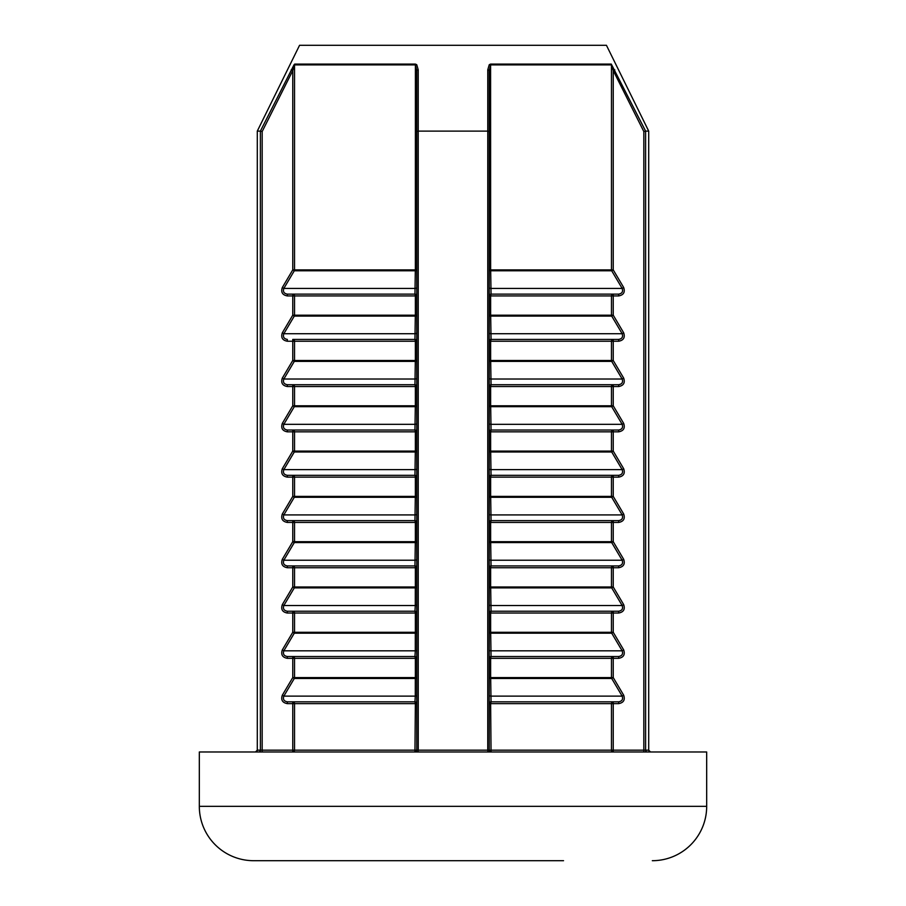 <?xml version="1.0" encoding="UTF-8"?>
<svg xmlns="http://www.w3.org/2000/svg" width="906" height="906" viewBox="0 0 906 906"><rect width="100%" height="100%" fill="white"/><g stroke="black" fill="none" stroke-linecap="round" stroke-linejoin="round"><path stroke-width="1.36" d="M292.763 656.522L287.315 656.522L287.315 658.334L292.763 658.334L292.763 656.522A1.812 1.767 -90 0 1 294.529 658.334L415.367 658.334L415.367 677.586L294.529 677.586A1.812 1.767 -90 0 1 294.291 678.492L415.31 678.492L415.367 677.586L416.76 677.586A1.812 0.929 0 0 1 415.31 678.492L415.288 696.114A1.812 0.917 180 0 0 416.76 695.208M282.321 695.208L292.763 677.586L292.763 658.334L294.529 658.334L294.529 677.586L292.763 677.586L294.291 678.492L283.85 696.114L282.321 695.208C280.747 699.908 282.412 702.716 287.315 703.634L287.315 701.822C283.918 701.21 282.763 699.307 283.85 696.114L415.288 696.114L414.948 701.822A1.812 1.812 180 0 1 416.76 703.634L415.367 703.634L414.948 701.822L292.763 701.822A1.812 1.767 -90 0 1 294.529 703.634L415.367 703.634L414.948 751.98A1.812 1.812 0 0 0 416.76 750.168L292.763 750.168L292.763 751.98A1.812 1.767 90 0 0 294.529 750.168L294.529 703.634L292.763 703.634L292.763 701.822M287.315 701.822L414.948 701.822M287.315 703.634L292.763 703.634L292.763 750.168L262.174 750.168L262.174 131.529L292.763 70.623L294.529 64.881L415.367 64.881L416.76 70.623L416.76 750.168L418.255 750.168L417.926 751.98M643.826 751.98L643.826 750.168L613.237 750.168L613.237 703.634L611.471 703.634L611.471 750.168A1.812 1.767 -90 0 0 613.237 751.98L613.237 750.168L489.24 750.168A1.812 1.812 0 0 0 491.052 751.98L490.633 703.634L489.24 703.634A1.812 1.812 0 0 1 491.052 701.822A1.812 1.812 0 0 0 489.24 703.634A1.812 1.812 180 0 1 491.052 701.822L490.633 703.634L611.471 703.634A1.812 1.767 90 0 1 613.237 701.822L613.237 703.634L618.685 703.634L618.685 701.822L613.237 701.822M618.685 703.634C623.588 702.716 625.253 699.908 623.679 695.208L622.15 696.114C623.237 699.307 622.082 701.21 618.685 701.822L491.052 701.822L490.69 678.492A1.812 0.929 -0 0 1 489.24 677.586L490.633 677.586L490.69 678.492L611.709 678.492L622.15 696.114L490.712 696.114A1.812 0.917 180 0 1 489.24 695.208M623.679 695.208L613.237 677.586L611.709 678.492A1.812 1.767 90 0 1 611.471 677.586L490.633 677.586L490.633 658.334L611.471 658.334A1.812 1.767 90 0 1 613.237 656.522L613.237 658.334L618.685 658.334L618.685 656.522L613.237 656.522M613.237 677.586L611.471 677.586L611.471 658.334L613.237 658.334L613.237 677.586M488.074 751.98L487.745 750.168L489.24 750.168L489.24 70.623L490.633 64.881L611.471 64.881L613.237 70.623L643.826 131.529L645.616 131.11L611.29 64.088L490.588 64.088L489.251 64.711L487.768 69.819L487.745 750.168L418.255 750.168L418.232 69.819L416.749 64.711L415.412 64.088L294.71 64.088L294.076 64.711L260.384 131.11L260.396 750.168L257.293 750.168L257.293 131.11L299.558 45.3L606.442 45.3L648.707 131.11L648.707 750.168L650.519 751.98L649.477 751.652M292.763 611.222L287.315 611.222L287.315 613.034L292.763 613.034L292.763 611.222A1.812 1.767 -90 0 1 294.529 613.034L415.367 613.034L415.367 632.286L294.529 632.286A1.812 1.767 -90 0 1 294.291 633.192L415.31 633.192L415.367 632.286L416.76 632.286A1.812 0.929 0 0 1 415.31 633.192L415.288 650.814A1.812 0.917 180 0 0 416.76 649.908M282.321 649.908L292.763 632.286L292.763 613.034L294.529 613.034L294.529 632.286L292.763 632.286L294.291 633.192L283.85 650.814C282.763 654.007 283.918 655.91 287.315 656.522L414.948 656.522A1.812 1.812 180 0 1 416.76 658.334L415.367 658.334L414.948 656.522L415.288 650.814L283.85 650.814L282.321 649.908C280.747 654.608 282.412 657.416 287.315 658.334M491.052 656.522L490.633 658.334L489.24 658.334A1.812 1.812 180 0 1 491.052 656.522L490.69 633.192A1.812 0.929 0 0 1 489.24 632.286L490.633 632.286L490.69 633.192L611.709 633.192L622.15 650.814C623.237 653.996 622.094 655.899 618.685 656.522L491.052 656.522A1.812 1.812 0 0 0 489.24 658.334A1.812 1.812 0 0 1 491.052 656.522M618.685 658.334C623.6 657.416 625.265 654.608 623.679 649.908L622.15 650.814L490.712 650.814A1.812 0.917 180 0 1 489.24 649.908M623.679 649.908L613.237 632.286L611.709 633.192A1.812 1.767 90 0 1 611.471 632.286L490.633 632.286L490.633 613.034L611.471 613.034A1.812 1.767 90 0 1 613.237 611.222L491.052 611.222L490.633 613.034L489.24 613.034A1.812 1.812 180 0 1 491.052 611.222L490.69 587.892A1.812 0.929 -0 0 1 489.24 586.986L490.633 586.986L490.69 587.892L611.709 587.892L622.15 605.514C623.237 608.707 622.082 610.61 618.685 611.222L618.685 613.034C623.588 612.116 625.253 609.308 623.679 604.608L622.15 605.514L490.712 605.514A1.812 0.917 180 0 1 489.24 604.608M613.237 611.222L613.237 632.286L611.471 632.286L611.471 613.034L618.685 613.034M415.412 64.088L415.367 269.886L294.529 269.886A1.812 1.767 -90 0 1 294.291 270.792L415.31 270.792L415.367 269.886L416.76 269.886A1.812 0.929 -0 0 1 415.31 270.792L414.948 294.122L287.315 294.122L287.315 295.934L415.367 295.934L415.367 315.186L294.529 315.186A1.812 1.767 -90 0 1 294.291 316.092L415.31 316.092L415.367 315.186L416.76 315.186A1.812 0.929 0 0 1 415.31 316.092L414.948 339.422L292.763 339.422A1.812 1.767 -90 0 1 294.529 341.234L415.367 341.234L415.367 360.486L294.529 360.486A1.812 1.767 -90 0 1 294.291 361.392L415.31 361.392L415.367 360.486L416.76 360.486A1.812 0.929 0 0 1 415.31 361.392L414.948 384.722L292.763 384.722A1.812 1.767 -90 0 1 294.529 386.534L415.367 386.534L415.367 405.786L294.529 405.786A1.812 1.767 -90 0 1 294.291 406.692L415.31 406.692L415.367 405.786L416.76 405.786A1.812 0.929 -0 0 1 415.31 406.692L414.948 430.022L292.763 430.022A1.812 1.767 -90 0 1 294.529 431.834L415.367 431.834L415.367 451.086L294.529 451.086A1.812 1.767 -90 0 1 294.291 451.992L415.31 451.992L415.367 451.086L416.76 451.086A1.812 0.929 0 0 1 415.31 451.992L414.948 475.322L292.763 475.322A1.812 1.767 -90 0 1 294.529 477.134L415.367 477.134L415.367 496.386L294.529 496.386A1.812 1.767 -90 0 1 294.291 497.292L415.31 497.292L415.367 496.386L416.76 496.386A1.812 0.929 -0 0 1 415.31 497.292L414.948 520.622L292.763 520.622A1.812 1.767 -90 0 1 294.529 522.434L415.367 522.434L415.367 541.686L294.529 541.686A1.812 1.767 -90 0 1 294.291 542.592L415.31 542.592L415.367 541.686L416.76 541.686A1.812 0.929 -0 0 1 415.31 542.592L414.948 565.922L292.763 565.922A1.812 1.767 -90 0 1 294.529 567.734L415.367 567.734L415.367 586.986L294.529 586.986A1.812 1.767 -90 0 1 294.291 587.892L415.31 587.892L415.367 586.986L416.76 586.986A1.812 0.929 0 0 1 415.31 587.892L415.288 605.514A1.812 0.917 180 0 0 416.76 604.608M416.76 559.308A1.812 0.917 180 0 1 415.288 560.214L283.85 560.214L294.291 542.592L292.763 541.686L282.321 559.308L283.85 560.214C282.763 563.396 283.906 565.299 287.315 565.922L287.315 567.734L294.529 567.734L294.529 586.986L292.763 586.986L294.291 587.892L283.85 605.514C282.763 608.696 283.906 610.599 287.315 611.222L414.948 611.222A1.812 1.812 180 0 1 416.76 613.034L415.367 613.034L414.948 611.222L415.288 605.514L283.85 605.514L282.321 604.608C280.735 609.308 282.4 612.116 287.315 613.034M623.679 604.608L613.237 586.986L611.709 587.892A1.812 1.767 90 0 1 611.471 586.986L490.633 586.986L490.633 567.734L611.471 567.734A1.812 1.767 90 0 1 613.237 565.922L613.237 567.734L618.685 567.734L618.685 565.922L613.237 565.922M613.237 586.986L611.471 586.986L611.471 567.734L613.237 567.734L613.237 586.986M491.052 611.222A1.812 1.812 0 0 0 489.24 613.034A1.812 1.812 0 0 1 491.052 611.222L618.685 611.222M414.948 565.922A1.812 1.812 180 0 1 416.76 567.734L415.367 567.734L414.948 565.922L287.315 565.922M282.321 604.608L292.763 586.986L292.763 565.922M416.76 514.008A1.812 0.917 180 0 1 415.288 514.914L283.85 514.914L294.291 497.292L292.763 496.386L282.321 514.008L283.85 514.914C282.763 518.096 283.906 519.999 287.315 520.622L287.315 522.434L294.529 522.434L294.529 541.686L292.763 541.686L292.763 520.622M491.052 565.922L490.633 567.734L489.24 567.734A1.812 1.812 180 0 1 491.052 565.922L490.69 542.592A1.812 0.929 -0 0 1 489.24 541.686L490.633 541.686L490.69 542.592L611.709 542.592L622.15 560.214C623.237 563.407 622.082 565.31 618.685 565.922L491.052 565.922A1.812 1.812 0 0 0 489.24 567.734A1.812 1.812 0 0 1 491.052 565.922M618.685 567.734C623.588 566.816 625.253 564.008 623.679 559.308L622.15 560.214L490.712 560.214A1.812 0.917 180 0 1 489.24 559.308M623.679 559.308L613.237 541.686L611.709 542.592A1.812 1.767 90 0 1 611.471 541.686L490.633 541.686L490.633 522.434L611.471 522.434A1.812 1.767 90 0 1 613.237 520.622L613.237 522.434L618.685 522.434L618.685 520.622L613.237 520.622M613.237 541.686L611.471 541.686L611.471 522.434L613.237 522.434L613.237 541.686M414.948 520.622A1.812 1.812 180 0 1 416.76 522.434L415.367 522.434L414.948 520.622L287.315 520.622M416.76 468.708A1.812 0.917 180 0 1 415.288 469.614L283.85 469.614L294.291 451.992L292.763 451.086L282.321 468.708L283.85 469.614C282.763 472.796 283.906 474.699 287.315 475.322L287.315 477.134L294.529 477.134L294.529 496.386L292.763 496.386L292.763 475.322M491.052 520.622L490.633 522.434L489.24 522.434A1.812 1.812 180 0 1 491.052 520.622L490.69 497.292A1.812 0.929 -0 0 1 489.24 496.386L490.633 496.386L490.69 497.292L611.709 497.292L622.15 514.914C623.237 518.107 622.082 520.01 618.685 520.622L491.052 520.622A1.812 1.812 0 0 0 489.24 522.434A1.812 1.812 0 0 1 491.052 520.622M618.685 522.434C623.588 521.516 625.253 518.708 623.679 514.008L622.15 514.914L490.712 514.914A1.812 0.917 180 0 1 489.24 514.008M623.679 514.008L613.237 496.386L611.709 497.292A1.812 1.767 90 0 1 611.471 496.386L490.633 496.386L490.633 477.134L611.471 477.134A1.812 1.767 90 0 1 613.237 475.322L613.237 477.134L618.685 477.134L618.685 475.322L613.237 475.322M613.237 496.386L611.471 496.386L611.471 477.134L613.237 477.134L613.237 496.386M414.948 475.322A1.812 1.812 180 0 1 416.76 477.134L415.367 477.134L414.948 475.322L287.315 475.322M416.76 423.408A1.812 0.917 180 0 1 415.288 424.314L283.85 424.314L294.291 406.692L292.763 405.786L282.321 423.408L283.85 424.314C282.763 427.507 283.918 429.41 287.315 430.022L287.315 431.834L294.529 431.834L294.529 451.086L292.763 451.086L292.763 430.022M491.052 475.322L490.633 477.134L489.24 477.134A1.812 1.812 180 0 1 491.052 475.322L490.69 451.992A1.812 0.929 0 0 1 489.24 451.086L490.633 451.086L490.69 451.992L611.709 451.992L622.15 469.614C623.237 472.796 622.094 474.699 618.685 475.322L491.052 475.322A1.812 1.812 0 0 0 489.24 477.134A1.812 1.812 0 0 1 491.052 475.322M618.685 477.134C623.6 476.216 625.265 473.408 623.679 468.708L622.15 469.614L490.712 469.614A1.812 0.917 180 0 1 489.24 468.708M623.679 468.708L613.237 451.086L611.709 451.992A1.812 1.767 90 0 1 611.471 451.086L490.633 451.086L490.633 431.834L611.471 431.834A1.812 1.767 90 0 1 613.237 430.022L613.237 431.834L618.685 431.834L618.685 430.022L613.237 430.022M613.237 451.086L611.471 451.086L611.471 431.834L613.237 431.834L613.237 451.086M414.948 430.022A1.812 1.812 180 0 1 416.76 431.834L415.367 431.834L414.948 430.022L287.315 430.022M416.76 378.108A1.812 0.917 180 0 1 415.288 379.014L283.85 379.014L294.291 361.392L292.763 360.486L282.321 378.108L283.85 379.014C282.763 382.196 283.906 384.099 287.315 384.722L287.315 386.534L294.529 386.534L294.529 405.786L292.763 405.786L292.763 384.722M491.052 430.022L490.633 431.834L489.24 431.834A1.812 1.812 180 0 1 491.052 430.022L490.69 406.692A1.812 0.929 0 0 1 489.24 405.786L490.633 405.786L490.69 406.692L611.709 406.692L622.15 424.314C623.237 427.507 622.082 429.41 618.685 430.022L491.052 430.022A1.812 1.812 0 0 0 489.24 431.834A1.812 1.812 0 0 1 491.052 430.022M618.685 431.834C623.588 430.916 625.253 428.108 623.679 423.408L622.15 424.314L490.712 424.314A1.812 0.917 180 0 1 489.24 423.408M623.679 423.408L613.237 405.786L611.709 406.692A1.812 1.767 90 0 1 611.471 405.786L490.633 405.786L490.633 386.534L611.471 386.534A1.812 1.767 90 0 1 613.237 384.722L491.052 384.722L490.633 386.534L489.24 386.534A1.812 1.812 180 0 1 491.052 384.722L490.69 361.392A1.812 0.929 0 0 1 489.24 360.486L490.633 360.486L490.69 361.392L611.709 361.392L622.15 379.014C623.237 382.207 622.082 384.11 618.685 384.722L613.237 384.722L613.237 386.534L618.685 386.534L618.685 384.722L491.052 384.722A1.812 1.812 0 0 0 489.24 386.534A1.812 1.812 0 0 1 491.052 384.722M613.237 405.786L611.471 405.786L611.471 386.534L613.237 386.534L613.237 405.786M414.948 384.722A1.812 1.812 180 0 1 416.76 386.534L415.367 386.534L414.948 384.722L287.315 384.722M416.76 332.808A1.812 0.917 180 0 1 415.288 333.714L283.85 333.714L294.291 316.092L292.763 315.186L282.321 332.808L283.85 333.714C282.763 336.907 283.918 338.81 287.315 339.422L287.315 341.234L294.529 341.234L294.529 360.486L292.763 360.486L292.763 339.422M618.685 386.534C623.588 385.616 625.253 382.808 623.679 378.108L622.15 379.014L490.712 379.014A1.812 0.917 180 0 1 489.24 378.108M623.679 378.108L613.237 360.486L611.709 361.392A1.812 1.767 90 0 1 611.471 360.486L490.633 360.486L490.633 341.234L611.471 341.234A1.812 1.767 90 0 1 613.237 339.422L491.052 339.422L490.633 341.234L489.24 341.234A1.812 1.812 180 0 1 491.052 339.422L490.69 316.092A1.812 0.929 0 0 1 489.24 315.186L490.633 315.186L490.69 316.092L611.709 316.092L622.15 333.714C623.237 336.907 622.082 338.81 618.685 339.422L613.237 339.422L613.237 341.234L618.685 341.234L618.685 339.422L491.052 339.422A1.812 1.812 0 0 0 489.24 341.234A1.812 1.812 0 0 1 491.052 339.422M613.237 360.486L611.471 360.486L611.471 341.234L613.237 341.234L613.237 360.486M414.948 339.422A1.812 1.812 180 0 1 416.76 341.234L415.367 341.234L414.948 339.422L295.571 339.422M294.529 315.186L292.763 315.186L292.763 294.122A1.812 1.767 -90 0 1 294.529 295.934L294.529 315.186M618.685 341.234C623.588 340.316 625.253 337.508 623.679 332.808L622.15 333.714L490.712 333.714A1.812 0.917 180 0 1 489.24 332.808M623.679 332.808L613.237 315.186L611.709 316.092A1.812 1.767 90 0 1 611.471 315.186L490.633 315.186L490.633 295.934L618.685 295.934L618.685 294.122L613.237 294.122L613.237 315.186L611.471 315.186L611.471 295.934A1.812 1.767 90 0 1 613.237 294.122M199.32 753.792L199.32 806.34A54.36 54.36 0 0 0 253.68 860.7A54.36 54.36 0 0 1 199.32 806.34L199.331 751.98L706.669 751.98L706.68 806.34A54.36 54.36 0 0 1 652.32 860.7A54.36 54.36 0 0 0 706.68 806.34L706.68 753.792M414.948 294.122A1.812 1.812 180 0 1 416.76 295.934L415.367 295.934L414.948 294.122L287.315 294.122C283.918 293.51 282.763 291.607 283.85 288.414L415.288 288.414A1.812 0.917 180 0 0 416.76 287.508M294.71 64.088A1.812 1.767 90 0 0 294.529 64.881L294.529 269.886L292.763 269.886L294.291 270.792L283.85 288.414L282.321 287.508C280.747 292.208 282.412 295.016 287.315 295.934M491.052 294.122L490.633 295.934L489.24 295.934A1.812 1.812 180 0 1 491.052 294.122L490.69 270.792A1.812 0.929 -0 0 1 489.24 269.886L490.633 269.886L490.69 270.792L611.709 270.792L622.15 288.414C623.237 291.607 622.082 293.51 618.685 294.122L491.052 294.122A1.812 1.812 0 0 0 489.24 295.934A1.812 1.812 0 0 1 491.052 294.122M618.685 295.934C623.588 295.016 625.253 292.208 623.679 287.508L622.15 288.414L490.712 288.414A1.812 0.917 180 0 1 489.24 287.508M623.679 287.508L613.237 269.886L611.709 270.792A1.812 1.767 90 0 1 611.471 269.886L490.633 269.886L490.588 64.088M614.823 69.819L613.237 70.623L613.237 269.886L611.471 269.886L611.471 64.881A1.812 1.767 -90 0 0 611.29 64.088M282.321 287.508L292.763 269.886L292.763 70.623L291.177 69.819M418.232 69.819A1.812 0.815 180 0 0 416.76 70.623M416.76 131.529L418.255 131.11M489.24 70.623A1.812 0.815 180 0 0 487.768 69.819M489.24 131.529L487.745 131.11M262.174 131.529L260.396 131.11M418.289 131.11L487.711 131.11M645.616 131.11L648.707 131.11L648.707 750.168L643.826 750.168L643.826 131.529M262.174 751.98L262.174 750.168L260.396 750.168A1.812 1.778 90 0 1 258.618 751.98L255.481 751.98L257.293 750.168L257.293 131.11L260.384 131.11M253.68 860.7L563.532 860.7M646.895 127.418L606.442 45.3M645.604 131.11L645.604 750.168A1.812 1.778 -90 0 0 647.382 751.98L706.669 751.98L650.519 751.98L648.707 750.168L650.519 751.98M299.558 45.3L259.105 127.418M282.321 559.308C280.735 564.008 282.4 566.816 287.315 567.734M282.321 514.008C280.735 518.708 282.4 521.516 287.315 522.434M282.321 468.708C280.735 473.408 282.4 476.216 287.315 477.134M282.321 423.408C280.747 428.108 282.412 430.916 287.315 431.834M282.321 378.108C280.735 382.808 282.4 385.616 287.315 386.534M282.321 332.808C280.747 337.508 282.412 340.316 287.315 341.234M199.32 806.34L706.68 806.34M649.194 751.402L648.707 750.168M257.293 750.281L256.976 751.199M256.953 751.233L257.293 750.168L255.481 751.98"/></g></svg>
